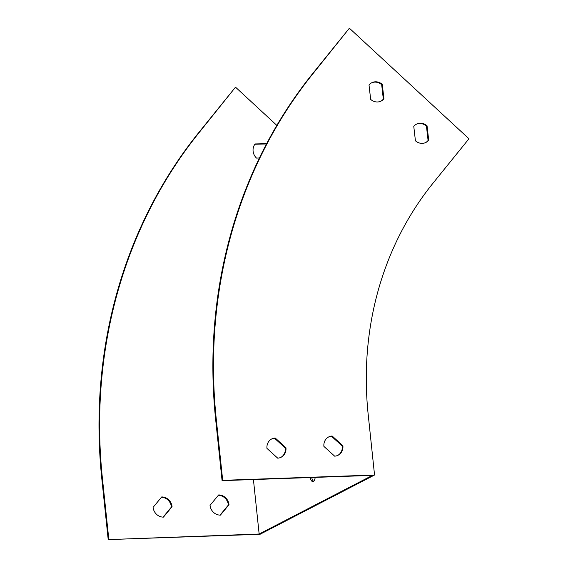 <?xml version="1.0" encoding="UTF-8"?>
<svg xmlns="http://www.w3.org/2000/svg" width="568" height="568" viewBox="0 0 568 568"><rect width="100%" height="100%" fill="white"/><g stroke="black" fill="none" stroke-linecap="round" stroke-linejoin="round"><path stroke-width="0.85" d="M222.691 480.336L374.546 475.011L260.052 534.282L108.204 539.6L259.15 534.019L372.416 475.38L222.081 480.649L215.712 420.029A493.635 448.471 62.6 0 1 313.16 72.995L348.979 28.72L313.77 72.676A493.635 448.471 62.6 0 0 216.323 419.716L222.691 480.336L222.081 480.649M374.546 475.011L368.178 414.399A329.092 298.981 -117.4 0 1 433.135 183.038L468.962 138.762L349.59 28.4M311.726 477.51A7.199 2.762 -92 0 0 313.6 481.33M253.42 479.548L259.15 534.019M315.212 477.39A7.199 2.762 88 0 1 312.854 481.636A7.199 2.762 88 0 1 310.206 477.56M425.652 142.561A10.281 9.344 62.6 0 0 428.087 140.488L426.433 126.089A10.281 9.344 62.6 0 0 416.209 124.307M380.894 101.175A10.281 9.344 62.6 0 0 383.322 99.102L381.675 84.703A10.281 9.344 62.6 0 0 371.444 82.921M337.818 455.366A10.281 9.344 62.6 0 0 342.284 446.065L331.542 436.323A10.281 9.344 62.6 0 0 328.375 437.111M280.876 457.361A10.281 9.344 62.6 0 0 285.335 448.06L274.6 438.318A10.281 9.344 62.6 0 0 271.426 439.107M108.204 539.6L101.835 478.98A493.635 448.471 62.6 0 1 199.276 131.946L235.102 87.664L199.886 131.627A493.635 448.471 62.6 0 0 102.446 478.668L108.815 539.28M276.85 125.386L235.713 87.351M415.421 140.779A10.281 9.344 62.6 0 0 425.964 142.405A10.281 9.344 62.6 0 0 428.698 140.168L427.044 125.769A10.281 9.344 62.6 0 0 416.507 124.143A10.281 9.344 62.6 0 0 413.774 126.373L415.421 140.779M370.663 99.393A10.281 9.344 62.6 0 0 381.199 101.019A10.281 9.344 62.6 0 0 383.933 98.789L382.285 84.383A10.281 9.344 62.6 0 0 371.742 82.758A10.281 9.344 62.6 0 0 369.008 84.994L370.663 99.393M332.152 436.004A10.281 9.344 62.6 0 0 328.673 436.948A10.281 9.344 62.6 0 0 323.909 446.412L334.651 456.161A10.281 9.344 62.6 0 0 338.13 455.216A10.281 9.344 62.6 0 0 342.894 445.752L332.152 436.004L331.542 436.323M275.21 437.999A10.281 9.344 62.6 0 0 271.731 438.943A10.281 9.344 62.6 0 0 266.967 448.408L277.709 458.156A10.281 9.344 62.6 0 0 281.188 457.212A10.281 9.344 62.6 0 0 285.945 447.747L275.21 437.999L274.6 438.318M218.389 495.26A10.281 9.344 -117.4 0 1 228.4 505.016L220.043 515.126M161.447 497.256A10.281 9.344 -117.4 0 1 171.458 507.011L163.101 517.121M254.897 144.251L266.491 143.967M229.011 504.703L220.391 515.126A10.281 9.344 -117.4 0 1 210.032 505.364L218.652 494.941A10.281 9.344 -117.4 0 1 229.011 504.703L228.4 505.016M172.069 506.699L163.449 517.121A10.281 9.344 -117.4 0 1 153.09 507.359L161.71 496.936A10.281 9.344 -117.4 0 1 172.069 506.699L171.458 507.011M259.42 157.996L256.48 158.067A10.281 9.344 -117.4 0 1 255.131 143.938L266.648 143.661M285.335 448.06L285.945 447.747M342.284 446.065L342.894 445.752M383.322 99.102L383.933 98.789M381.675 84.703L382.285 84.383M428.087 140.488L428.698 140.168M426.433 126.089L427.044 125.769M216.323 419.716L215.712 420.029M313.77 72.676L313.16 72.995M199.276 131.946L199.886 131.627M101.835 478.98L102.446 478.668"/></g></svg>
